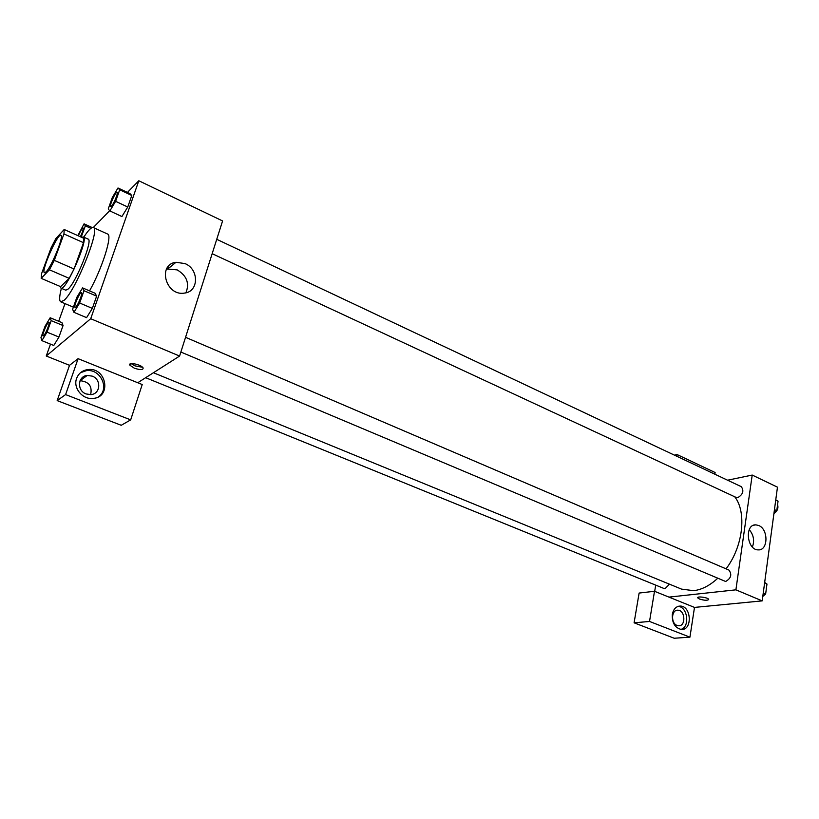 <?xml version="1.0" encoding="UTF-8"?>
<svg xmlns="http://www.w3.org/2000/svg" width="819" height="819" viewBox="0 0 819 819"><rect width="100%" height="100%" fill="white"/><g stroke="black" fill="none" stroke-linecap="round" stroke-linejoin="round"><path stroke-width="1.23" d="M46.089 271.877L44.482 272.758C40.581 272.01 57.699 232.934 60.893 235.299C64.261 235.503 51.669 266.666 46.089 271.877M54.289 260.36L63.954 233.958L64.199 229.494L55.774 238.698L51.075 247.891L41.585 273.628L41.175 278.347L49.427 269.809L54.289 260.36L74.058 268.98L83.497 242.69L63.954 233.958M41.175 278.347L60.606 286.64L69.175 278.337L49.427 269.809M64.199 229.494L83.599 238.206L83.497 242.69M74.058 268.98L69.175 278.337M60.217 286.476L60.944 288.124C65.633 291.861 89.271 237.879 83.354 236.967L81.839 237.408M83.354 236.967L88.145 239.128C93.253 239.588 76.147 282.35 68.09 289.097L65.776 290.182L60.944 288.124M83.784 237.162C88.288 230.19 91.472 226.986 93.325 227.559C100.829 228.112 75.686 290.858 64.056 300.338L60.79 301.842C59.111 300.86 59.306 296.345 61.384 288.308M93.325 227.559L107.586 234.029C112.735 234.889 102.201 268.53 89.537 290.878M41.892 340.653L53.778 345.464L58.968 337.029L63.063 325.542L61.937 322.614L50.164 317.752L45.065 326.218L40.95 337.592L41.892 340.653L47.031 332.156L51.188 320.628L50.164 317.752M86.568 317.649L92.352 308.394L96.632 296.13L95.106 293.263L82.586 287.899L76.914 297.174L72.604 309.306L73.935 312.326L79.658 303.01L84.009 290.714L82.586 287.899M65.008 303.614L58.681 321.273M50.502 344.134L46.243 356.009L90.714 318.714L138.81 180.753L127.426 192.455M109.664 210.708L93.294 227.539M121.918 216.533L127.754 207.012L131.777 195.485L129.975 193.632L117.997 187.981L112.295 197.553L108.241 208.958L109.859 210.944L115.622 201.331L119.707 189.783L117.997 187.981M137.746 382.739L78.102 358.671L65.602 394.584L130.682 419.871L142.219 384.551L137.746 382.739L179.586 356.06L222.584 220.946L138.81 180.753M185.063 263.605C199.242 269.338 198.884 291.759 184.48 293.079C165.847 296.519 157.053 264.496 176.003 262.275L185.063 263.605M179.586 356.06L90.714 318.714M185.903 292.813C189.721 283.354 186.814 275.716 177.18 269.881L166.595 268.97M134.234 368.13L129.883 365.202C127.641 361.67 141.564 364.588 143.13 367.977C143.192 370.075 140.233 370.127 134.234 368.13M78.102 358.671L69.523 365.315L46.243 356.009M131.183 363.616L134.981 365.868L142.588 367.291M76.607 378.409C78.563 373.392 82.258 370.454 87.684 369.604C106.296 366.656 112.101 397.184 93.12 398.423C82.699 399.887 72.83 387.991 76.607 378.409M98.608 396.703C110.125 388.79 100.368 368.274 86.21 370.69L80.477 372.727M92.209 376.126C101.607 379.392 100.573 394.062 90.858 394.615L86.118 393.949C76.71 390.755 77.651 376.095 87.254 375.45L92.209 376.126M80.078 380.702C88.923 381.634 92.445 386.281 90.633 394.635M69.523 365.315L57.166 400.614L121.243 425.286L130.682 419.871M65.602 394.584L57.166 400.614M168.847 265.899L167.936 268.642M717.505 578.48C709.663 585.646 701.719 589.711 693.683 590.683L681.541 589.117L153.44 372.737M734.704 496.754C746.918 512.08 743.12 546.488 726.054 568.847M180.866 352.047L725.665 581.5C731.101 578.265 732.176 574.457 728.89 570.055L185.555 337.315M669.492 584.182L665.11 588.605L663.892 588.451L145.649 377.702M216.738 239.312L741.277 486.67C744.174 490.745 743.038 494.379 737.858 497.594L736.097 497.409L212.172 253.685M654.688 591.349L655.712 585.124M668.959 597.112L654.504 591.277L649.528 621.457L689.936 637.162L694.492 607.411L668.959 597.112L735.902 589.834L752.211 475.061L727.559 480.21M649.528 621.457L634.09 622.809L674.191 638.247L689.936 637.162M634.09 622.809L639.117 593.058L654.504 591.277M677.088 625.44C670.587 623.3 671.365 609.479 677.917 610.206C685.36 610.175 686.025 626.515 678.531 625.757L677.088 625.44M680.804 629.412C690.182 627.252 687.776 606.797 678.132 606.357M672.317 614.342C673.453 608.988 676.125 606.224 680.343 606.07C691.533 605.999 692.577 630.599 681.275 629.453C674.917 627.866 671.928 622.829 672.317 614.342M676.75 456.244L677.037 454.535L715.12 472.522L714.854 474.221M677.037 454.535L674.446 455.159M694.492 607.411L762.192 600.88L777.466 487.172L752.211 475.061M758.783 525.532C768.621 529.361 768.212 550.737 758.251 549.887C746.795 550.204 744.369 524.047 755.886 524.856L758.783 525.532M762.192 600.88L735.902 589.834M752.395 547C754.688 540.694 753.644 534.909 749.242 529.647M697.747 597.675L699.436 599.017L697.798 597.931C696.519 595.956 707.913 597.399 708.64 599.313C707.759 600.665 704.688 600.573 699.436 599.017C704.094 600.46 707.176 600.644 708.691 599.569M762.817 596.242L765.632 594.062L766.973 584.049L764.67 582.422M765.632 594.062L763.247 593.048M766.973 584.049L764.588 583.026M766.543 587.264L765.652 593.908M765.458 594.195L762.786 596.437M773.996 513.001L776.77 510.728L778.05 501.177L775.767 499.805M776.77 510.728L774.446 509.633M778.05 501.177L775.736 500.081M777.589 504.596C778.572 508.271 777.354 511.251 773.924 513.544M81.419 292.711C82.975 292.905 78.102 305.252 75.727 307.115L75.061 307.401C73.239 307.023 79.904 291.656 81.419 292.711L81.46 292.721C83.016 292.915 78.143 305.262 75.768 307.135L75.082 307.401M86.568 317.639L73.935 312.326M84.009 290.714L96.632 296.13L92.352 308.394L79.658 303.01M96.632 296.13L95.096 293.274M111.589 206.071L110.729 206.49C109.029 206.101 115.694 191.267 117.097 192.322L117.137 192.342C118.53 192.547 113.984 203.808 111.589 206.071M121.949 216.554L109.859 210.944M119.707 189.783L131.777 195.485L127.754 207.012L115.622 201.331M131.777 195.485L129.965 193.653M117.137 192.342L117.097 192.322C118.489 192.526 113.943 203.788 111.548 206.05L110.729 206.49M48.956 322.307L48.976 322.317C50.348 322.451 45.721 334.172 43.653 335.78L43.1 336.005C41.493 335.718 47.625 321.386 48.935 322.297C50.317 322.43 45.68 334.152 43.612 335.77L43.079 335.995M51.188 320.628L63.063 325.542L58.968 337.029L47.031 332.156M63.063 325.542L61.927 322.625M81.183 237.121L85.35 225.829L84.06 223.843L77.825 235.616M78.368 235.852C80.416 230.978 81.982 228.358 83.057 227.989L83.098 228.01C83.558 229.054 82.668 231.972 80.436 236.783M92.23 227.559L84.06 223.843M82.33 237.1L81.439 236.701M90.878 228.327L85.35 225.829M83.098 228.01L83.057 227.989C83.518 229.033 82.627 231.961 80.395 236.763M73.372 307.145L60.79 301.842M176.003 262.275L168.212 268.601M129.883 365.202L130.323 363.851M87.684 369.604L86.21 370.69M80.129 380.61L87.254 375.45M676.709 610.319L677.917 610.206M680.343 606.07L678.521 606.244M755.886 524.856L753.715 525.214"/></g></svg>
